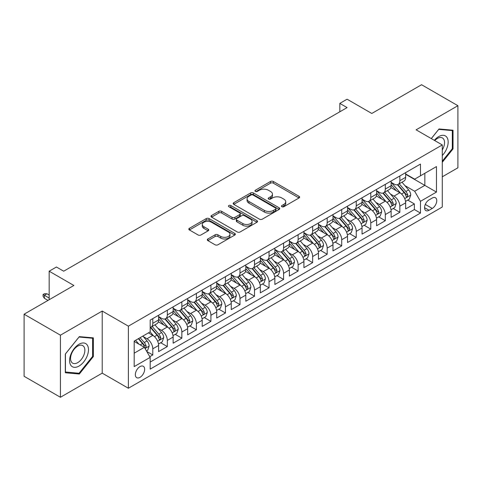 <?xml version="1.0" encoding="UTF-8"?>
<svg xmlns="http://www.w3.org/2000/svg" width="482" height="482" viewBox="0 0 482 482"><rect width="100%" height="100%" fill="white"/><g stroke="black" fill="none" stroke-linecap="round" stroke-linejoin="round"><path stroke-width="0.72" d="M281.88 206.706A1.41 0.813 0 0 0 283.874 206.706L299.033 197.957A2.018 1.163 0 0 0 299.623 197.132A2.018 1.163 0 0 0 299.033 196.313L273.354 181.485A2.018 1.163 0 0 0 270.504 181.485L255.346 190.233A1.41 0.813 0 0 0 254.93 190.812A1.41 0.813 0 0 0 255.346 191.39A1.41 0.813 0 0 0 257.34 191.39L259.304 190.257A6.453 3.729 0 0 1 268.432 190.257L270.571 191.493A6.453 3.729 0 0 1 272.463 194.126A6.453 3.729 0 0 1 270.571 196.764L268.613 197.897A1.41 0.813 0 0 0 268.197 198.47A1.41 0.813 0 0 0 268.613 199.048A1.41 0.813 0 0 0 270.607 199.048L272.571 197.915A6.453 3.729 0 0 1 281.699 197.915L283.838 199.15A6.453 3.729 0 0 1 285.73 201.789A6.453 3.729 0 0 1 283.838 204.422L281.88 205.555A1.41 0.813 0 0 0 281.464 206.133A1.41 0.813 0 0 0 281.88 206.706L281.88 205.555M139.997 377.346A6.579 3.796 120 0 0 144.293 371.55A6.579 3.796 120 0 0 143.287 366.278A6.579 3.796 120 0 0 139.997 366.603A6.579 3.796 120 0 0 135.701 372.399A6.579 3.796 120 0 0 136.707 377.671A6.579 3.796 120 0 0 139.997 377.346M207.881 238.97A2.018 1.163 0 0 0 207.29 239.795A2.018 1.163 0 0 0 207.881 240.62L215.08 244.778A2.018 1.163 0 0 0 217.936 244.778L234.77 235.059A2.018 1.163 0 0 0 235.361 234.234A2.018 1.163 0 0 0 234.77 233.415L209.092 218.587A2.018 1.163 0 0 0 206.236 218.587L189.408 228.305A2.018 1.163 0 0 0 188.817 229.131A2.018 1.163 0 0 0 189.408 229.95L198.108 234.975A2.018 1.163 0 0 0 200.958 234.975L208.164 230.818A2.018 1.163 0 0 0 208.754 229.992A2.018 1.163 0 0 0 208.164 229.173L203.85 226.679A5.398 3.115 0 0 1 202.271 224.473A5.398 3.115 0 0 1 205.597 221.6A5.398 3.115 0 0 1 211.484 222.274L228.384 232.035A5.398 3.115 0 0 1 229.968 234.234A5.398 3.115 0 0 1 226.636 237.114A5.398 3.115 0 0 1 220.756 236.439L217.936 234.812A2.018 1.163 0 0 0 215.08 234.812L207.881 238.97L207.881 240.62M442.277 176.816L457.9 167.796L457.9 105.703L421.569 84.73L371.797 113.469L347.088 99.202L339.822 103.395L347.088 107.594L63.702 271.203L56.436 267.01L49.17 271.203L49.17 299.732M60.431 335.183L60.431 397.27L102.214 373.146L102.214 311.059L60.431 335.183L24.1 314.204L73.873 285.471L49.17 271.203M102.214 311.059L128.375 326.163L442.277 144.931L442.277 207.019L128.375 388.251L128.375 326.163M457.9 105.703L416.117 129.827L442.277 144.931M259.449 219.165A2.018 1.163 0 0 0 262.298 219.165L279.132 209.447A2.018 1.163 0 0 0 279.723 208.622A2.018 1.163 0 0 0 279.132 207.796L253.454 192.975A2.018 1.163 0 0 0 250.604 192.975L233.77 202.693A2.018 1.163 0 0 0 233.18 203.518A2.018 1.163 0 0 0 233.77 204.338L259.449 219.165M229.414 207.013A1.41 0.813 0 0 1 230.848 207.212L256.924 222.268L240.12 231.969A2.018 1.163 0 0 1 237.265 231.969L211.586 217.147L211.586 215.496A2.018 1.163 0 0 0 210.995 216.322A2.018 1.163 0 0 0 211.586 217.147M211.586 215.496L218.792 211.339A2.018 1.163 0 0 1 221.642 211.339L232.059 217.352A2.018 1.163 0 0 0 234.909 217.352L239.687 214.592A2.018 1.163 0 0 0 240.283 213.767A2.018 1.163 0 0 0 239.687 212.948L228.848 206.688A1.41 0.813 0 0 1 228.432 206.109A1.41 0.813 0 0 1 229.305 205.356A1.41 0.813 0 0 1 230.848 205.531L256.948 220.605A2.018 1.163 0 0 1 257.539 221.431A2.018 1.163 0 0 1 256.948 222.25L256.948 220.605M60.431 397.27L24.1 376.297L24.1 314.204M149.769 356.68L152.788 354.939L146.757 351.462M143.323 336.641L146.974 338.75A8.218 4.748 60 0 1 152.788 348.817L158.602 345.461L158.602 351.583L167.32 346.552L160.705 342.732M157.855 328.248L161.506 330.357A8.218 4.748 60 0 1 167.32 340.425L173.134 337.069L173.134 343.196L181.853 338.159L175.237 334.345M172.387 319.861L176.038 321.97A8.218 4.748 60 0 1 181.853 332.038L187.667 328.682L187.667 334.803L196.385 329.772L189.769 325.953M186.926 311.468L190.571 313.577A8.218 4.748 60 0 1 196.385 323.645L202.199 320.289L202.199 326.416L210.917 321.38L204.308 317.56M201.458 303.082L205.103 305.184A8.218 4.748 60 0 1 210.917 315.252L216.731 311.896L216.731 318.024L225.449 312.987L218.84 309.173M215.99 294.689L219.635 296.798A8.218 4.748 60 0 1 225.449 306.865L231.264 303.509L231.264 309.631L239.982 304.6L233.372 300.78M230.523 286.302L234.168 288.405A8.218 4.748 60 0 1 239.982 298.472L245.796 295.117L245.796 301.244L254.514 296.207L247.905 292.393M245.055 277.909L248.7 280.018A8.218 4.748 60 0 1 254.514 290.086L260.328 286.73L260.328 292.851L269.046 287.82L262.437 284M259.587 269.516L263.232 271.625A8.218 4.748 60 0 1 269.046 281.693L274.861 278.337L274.861 284.464L283.579 279.427L276.969 275.608M274.119 261.13L277.771 263.232A8.218 4.748 60 0 1 283.579 273.306L289.393 269.944L289.393 276.072L298.111 271.041L291.502 267.221M288.652 252.737L292.303 254.845A8.218 4.748 60 0 1 298.111 264.913L303.925 261.557L303.925 267.679L312.643 262.648L306.034 258.828M303.184 244.35L306.835 246.453A8.218 4.748 60 0 1 312.643 256.52L318.457 253.164L318.457 259.292L327.182 254.255L320.566 250.441M317.716 235.957L321.367 238.066A8.218 4.748 60 0 1 327.182 248.134L332.99 244.778L332.99 250.899L341.714 245.868L335.098 242.048M332.249 227.564L335.9 229.673A8.218 4.748 60 0 1 341.714 239.741L347.522 236.385L347.522 242.512L356.246 237.475L349.631 233.662M346.781 219.177L350.432 221.28A8.218 4.748 60 0 1 356.246 231.354L362.054 227.998L362.054 234.119L370.779 229.089L364.163 225.269M361.313 210.785L364.964 212.893A8.218 4.748 60 0 1 370.779 222.961L376.593 219.605L376.593 225.733L385.311 220.696L378.695 216.876M375.846 202.398L379.497 204.501A8.218 4.748 60 0 1 385.311 214.568L391.125 211.212L391.125 217.34L399.843 212.303L399.843 206.182A8.218 4.748 -120 0 0 394.029 196.114L390.378 194.005M393.228 208.489L399.843 212.303M158.602 345.461A8.218 4.748 -120 0 0 152.788 335.394L148.426 332.875M173.134 337.069A8.218 4.748 -120 0 0 167.32 327.001L158.331 321.813M187.667 328.682A8.218 4.748 -120 0 0 181.853 318.608L172.863 313.421M202.199 320.289A8.218 4.748 -120 0 0 196.385 310.221L187.396 305.034M216.731 311.896A8.218 4.748 -120 0 0 210.917 301.828L201.928 296.641M231.264 303.509A8.218 4.748 -120 0 0 225.449 293.442L216.46 288.248M245.796 295.117A8.218 4.748 -120 0 0 239.982 285.049L230.992 279.861M260.328 286.73A8.218 4.748 -120 0 0 254.514 276.662L245.531 271.468M274.861 278.337A8.218 4.748 -120 0 0 269.046 268.269L260.063 263.082M289.393 269.944A8.218 4.748 -120 0 0 283.579 259.876L274.595 254.689M303.925 261.557A8.218 4.748 -120 0 0 298.111 251.49L289.128 246.302M318.457 253.164A8.218 4.748 -120 0 0 312.643 243.097L303.66 237.909M332.99 244.778A8.218 4.748 -120 0 0 327.182 234.71L318.192 229.516M347.522 236.385A8.218 4.748 -120 0 0 341.714 226.317L332.725 221.13M362.054 227.998A8.218 4.748 -120 0 0 356.246 217.924L347.257 212.737M376.593 219.605A8.218 4.748 -120 0 0 370.779 209.537L361.789 204.35M391.125 211.212A8.218 4.748 -120 0 0 385.311 201.145L376.322 195.957M432.252 198.042L429.052 199.885A6.368 3.681 120 0 0 424.889 205.501A6.368 3.681 120 0 0 425.865 210.61A6.368 3.681 120 0 0 429.052 210.291L432.252 208.447A6.368 3.681 120 0 0 436.415 202.832A6.368 3.681 120 0 0 435.433 197.728A6.368 3.681 120 0 0 432.252 198.042M134.183 353.179L144.359 347.305L150.173 357.373L150.173 369.122L420.479 213.062L420.479 201.313L414.665 191.246L404.91 185.612M150.173 357.373L134.183 366.603L134.183 341.099L150.173 331.869L150.173 320.12L420.479 164.061L420.479 175.81L436.463 166.579L436.463 192.083L420.479 201.313M158.602 316.596L161.506 318.277A8.218 4.748 60 0 0 165.615 318.68L171.429 315.324A8.218 4.748 -120 0 0 173.134 311.565L173.134 306.865M173.134 308.209L176.038 309.884A8.218 4.748 60 0 0 180.148 310.294L185.962 306.938A8.218 4.748 -120 0 0 187.667 303.172L187.667 298.472M187.667 299.816L190.571 301.497A8.218 4.748 60 0 0 194.68 301.901L200.494 298.545A8.218 4.748 -120 0 0 202.199 294.779L202.199 290.086M202.199 291.423L205.103 293.104A8.218 4.748 60 0 0 209.212 293.514L215.026 290.158A8.218 4.748 -120 0 0 216.731 286.392L216.731 281.693M216.731 283.036L219.635 284.711A8.218 4.748 60 0 0 223.75 285.121L229.559 281.765A8.218 4.748 -120 0 0 231.264 278L231.264 273.3M231.264 274.644L234.168 276.325A8.218 4.748 60 0 0 238.283 276.728L244.091 273.372A8.218 4.748 -120 0 0 245.796 269.613L245.796 264.913M245.796 266.257L248.7 267.932A8.218 4.748 60 0 0 252.815 268.341L258.623 264.986A8.218 4.748 -120 0 0 260.328 261.22L260.328 256.52M260.328 257.864L263.232 259.545A8.218 4.748 60 0 0 267.347 259.949L273.161 256.593A8.218 4.748 -120 0 0 274.861 252.833L274.861 248.134M274.861 249.477L277.771 251.152A8.218 4.748 60 0 0 281.88 251.562L287.694 248.206A8.218 4.748 -120 0 0 289.393 244.44L289.393 239.741M289.393 241.084L292.303 242.759A8.218 4.748 60 0 0 296.412 243.169L302.226 239.813A8.218 4.748 -120 0 0 303.925 236.047L303.925 231.348M303.925 232.692L306.835 234.373A8.218 4.748 60 0 0 310.944 234.776L316.758 231.42A8.218 4.748 -120 0 0 318.457 227.661L318.457 222.961M318.457 224.305L321.367 225.98A8.218 4.748 60 0 0 325.477 226.389L331.291 223.033A8.218 4.748 -120 0 0 332.99 219.268L332.99 214.568M332.99 215.912L335.9 217.593A8.218 4.748 60 0 0 340.009 217.997L345.823 214.641A8.218 4.748 -120 0 0 347.522 210.881L347.522 206.182M347.522 207.525L350.432 209.2A8.218 4.748 60 0 0 354.541 209.61L360.355 206.254A8.218 4.748 -120 0 0 362.054 202.488L362.054 197.789M362.054 199.132L364.964 200.807A8.218 4.748 60 0 0 369.073 201.217L374.888 197.861A8.218 4.748 -120 0 0 376.593 194.095L376.593 189.402M376.593 190.739L379.497 192.42A8.218 4.748 60 0 0 383.606 192.824L389.42 189.468A8.218 4.748 -120 0 0 391.125 185.709L391.125 181.009M150.173 362.072L414.375 209.537L414.375 203.916L405.657 208.947L405.657 202.826A8.218 4.748 -120 0 0 399.843 192.758L390.854 187.564M391.125 182.353L394.029 184.028A8.218 4.748 -120 0 0 398.138 184.437A8.218 4.748 -120 0 0 399.843 180.672L399.843 175.972M398.138 184.437L403.952 181.081A8.218 4.748 -120 0 0 405.657 177.316L405.657 172.616M152.788 318.608L152.788 323.308A8.218 4.748 60 0 1 151.083 327.073A8.218 4.748 60 0 1 150.173 327.405M151.083 327.073L156.897 323.717A8.218 4.748 -120 0 0 158.602 319.952L158.602 315.252M167.32 310.221L167.32 314.921A8.218 4.748 60 0 1 165.615 318.68M181.853 301.828L181.853 306.528A8.218 4.748 60 0 1 180.148 310.294M196.385 293.442L196.385 298.141A8.218 4.748 60 0 1 194.68 301.901M210.917 285.049L210.917 289.748A8.218 4.748 60 0 1 209.212 293.514M225.449 276.656L225.449 281.355A8.218 4.748 60 0 1 223.75 285.121M239.982 268.269L239.982 272.969A8.218 4.748 60 0 1 238.283 276.728M254.514 259.876L254.514 264.576A8.218 4.748 60 0 1 252.815 268.341M269.046 251.49L269.046 256.189A8.218 4.748 60 0 1 267.347 259.949M283.579 243.097L283.579 247.796A8.218 4.748 60 0 1 281.88 251.562M298.111 234.704L298.111 239.403A8.218 4.748 60 0 1 296.412 243.169M312.643 226.317L312.643 231.017A8.218 4.748 60 0 1 310.944 234.776M327.182 217.924L327.182 222.624A8.218 4.748 60 0 1 325.477 226.389M341.714 209.537L341.714 214.237A8.218 4.748 60 0 1 340.009 217.997M356.246 201.145L356.246 205.844A8.218 4.748 60 0 1 354.541 209.61M370.779 192.758L370.779 197.451A8.218 4.748 60 0 1 369.073 201.217M385.311 184.365L385.311 189.065A8.218 4.748 60 0 1 383.606 192.824M385.311 214.568L385.311 220.696M370.779 222.961L370.779 229.089M356.246 231.354L356.246 237.475M341.714 239.741L341.714 245.868M327.182 248.134L327.182 254.255M312.643 256.52L312.643 262.648M298.111 264.913L298.111 271.041M283.579 273.306L283.579 279.427M269.046 281.693L269.046 287.82M254.514 290.086L254.514 296.207M239.982 298.472L239.982 304.6M225.449 306.865L225.449 312.987M210.917 315.252L210.917 321.38M196.385 323.645L196.385 329.772M181.853 332.038L181.853 338.159M167.32 340.425L167.32 346.552M152.788 348.817L152.788 354.939M144.359 347.305L134.183 341.431M414.665 191.246L424.841 185.371L424.841 173.291L436.463 166.579M405.657 174.297L436.463 192.083M405.657 173.96L414.665 179.165L420.479 175.81M102.214 373.146L128.375 388.251M339.822 103.395L339.822 111.788M407.76 200.096L414.375 203.916M414.375 209.537L420.479 213.062M442.277 162.289L453.032 148.908L453.032 130.212L439.006 128.959L431.276 138.575M65.299 372.767L79.325 374.02L93.345 356.572L93.345 337.87L79.325 336.623L65.299 354.065L65.299 372.767M452.303 148.492L453.032 148.908M92.622 356.15L93.345 356.572M77.843 373.164L79.325 374.02M282.44 206.905L283.838 206.097A6.453 3.729 0 0 0 285.73 203.464L285.73 201.789M272.463 194.126L272.463 195.806A6.453 3.729 0 0 1 270.571 198.439L269.173 199.247M299.003 197.969L273.354 183.166A2.018 1.163 0 0 0 270.504 183.166L255.912 191.589M279.102 209.459L253.454 194.65A2.018 1.163 0 0 0 250.604 194.65L233.794 204.356M275.565 209.2A1.41 0.813 0 0 0 275.981 208.622A1.41 0.813 0 0 0 275.565 208.043L253.026 195.035A1.41 0.813 0 0 0 251.032 195.035L248.959 196.228A6.453 3.729 0 0 0 247.073 198.861A6.453 3.729 0 0 0 248.959 201.5L264.365 210.393A6.453 3.729 0 0 0 273.499 210.393L275.565 209.2L275.565 210.875A1.41 0.813 0 0 0 275.981 210.303L275.981 208.622M247.073 198.861L247.073 200.542A6.453 3.729 0 0 0 248.959 203.175L248.959 201.5M275.565 210.875L273.499 212.068A6.453 3.729 0 0 1 264.365 212.068L248.959 203.175M211.616 217.159L218.792 213.02L218.792 211.339M240.283 213.767L240.283 215.448A2.018 1.163 0 0 1 239.687 216.273L234.909 219.033A2.018 1.163 0 0 1 232.059 219.033L221.642 213.02A2.018 1.163 0 0 0 218.792 213.02M242.862 223.588A5.398 3.115 0 0 0 248.742 224.269A5.398 3.115 0 0 0 252.074 221.389A5.398 3.115 0 0 0 250.495 219.183L244.537 215.743A2.018 1.163 0 0 0 241.687 215.743L236.909 218.503A2.018 1.163 0 0 0 236.319 219.328A2.018 1.163 0 0 0 236.909 220.154L242.862 223.588L242.862 225.269A5.398 3.115 0 0 0 248.742 225.944A5.398 3.115 0 0 0 252.074 223.064L252.074 221.389M236.319 219.328L236.319 221.009A2.018 1.163 0 0 0 236.909 221.828L236.909 220.154M242.862 225.269L236.909 221.828M229.968 234.234L229.968 235.915A5.398 3.115 0 0 1 226.636 238.789A5.398 3.115 0 0 1 220.756 238.114L217.936 236.487A2.018 1.163 0 0 0 215.08 236.487L207.905 240.632M202.271 224.473L202.271 226.154A5.398 3.115 0 0 0 203.85 228.36L203.85 226.679M208.14 230.836L203.85 228.36M234.74 235.071L209.092 220.268A2.018 1.163 0 0 0 206.236 220.268L189.432 229.968M405.531 201.386L409.29 199.217L410.742 195.023A5.447 3.145 -120 0 0 408.622 189.908L401.982 182.22M400.65 193.288L392.776 184.172A15.725 9.08 -120 0 0 391.125 182.443M396.331 190.727L391.926 185.63A13.05 7.537 -120 0 0 391.125 184.751M397.397 184.733L404.115 192.511A5.447 3.145 60 0 1 406.055 196.258L406.453 196.903L407.188 196.801L407.802 195.252A5.447 3.145 -120 0 0 405.856 191.499L399.217 183.811M397.795 184.606L405.013 192.963A2.778 1.603 60 0 1 405.711 194.047L407.802 195.252M442.277 155.535A13.357 7.712 120 0 0 447.989 140.045A13.357 7.712 120 0 0 438.716 136.581A13.357 7.712 120 0 0 434.342 140.346M442.277 149.938A10.116 5.838 120 0 0 442.452 137.966A10.116 5.838 120 0 0 437.391 138.467A10.116 5.838 120 0 0 434.746 140.581M431.306 138.593L438.716 129.375L452.303 130.586L452.303 148.703L442.277 161.175M451.405 130.068L452.303 130.586M87.212 355.879A13.357 7.712 120 0 0 83.76 342.979A13.357 7.712 120 0 0 70.854 354.421A13.357 7.712 120 0 0 74.312 367.326A13.357 7.712 120 0 0 87.212 355.879M83.904 354.939A10.116 5.838 120 0 0 82.765 345.624A10.116 5.838 120 0 0 71.517 353.83A10.116 5.838 120 0 0 72.649 363.145A10.116 5.838 120 0 0 83.904 354.939M65.444 372.056L65.444 353.939L79.036 337.032L92.622 338.25L92.622 356.367L79.036 373.267L65.299 371.971M91.719 337.725L92.622 338.25M390.998 209.772L394.758 207.609L396.21 203.41A5.447 3.145 -120 0 0 394.089 198.295L387.45 190.607M386.118 201.675L378.243 192.559A15.725 9.08 -120 0 0 376.593 190.83M381.798 199.12L377.394 194.017A13.05 7.537 -120 0 0 376.593 193.143M382.865 193.125L389.583 200.898A5.447 3.145 60 0 1 391.523 204.651L391.92 205.296L392.655 205.193L393.27 203.645A5.447 3.145 -120 0 0 391.324 199.891L384.684 192.204M383.262 192.993L390.48 201.349A2.778 1.603 60 0 1 391.179 202.434L393.27 203.645M376.466 218.165L380.226 215.996L381.678 211.803A5.447 3.145 -120 0 0 379.557 206.688L372.917 199M371.586 210.068L363.711 200.952A15.725 9.08 -120 0 0 362.054 199.223M367.266 207.507L362.862 202.41A13.05 7.537 -120 0 0 362.054 201.53M368.332 201.512L375.05 209.29A5.447 3.145 60 0 1 376.99 213.038L377.388 213.689L378.123 213.58L378.738 212.032A5.447 3.145 -120 0 0 376.791 208.284L370.152 200.596M368.73 201.386L375.948 209.742A2.778 1.603 60 0 1 376.647 210.827L378.738 212.032M361.934 226.558L365.687 224.389L367.145 220.19A5.447 3.145 -120 0 0 365.025 215.08L358.379 207.393M357.054 218.46L349.179 209.339A15.725 9.08 -120 0 0 347.522 207.609M352.734 215.9L348.329 210.803A13.05 7.537 -120 0 0 347.522 209.923M353.8 209.905L360.518 217.677A5.447 3.145 60 0 1 362.458 221.431L362.856 222.075L363.591 221.973L364.205 220.425A5.447 3.145 -120 0 0 362.259 216.671L355.62 208.983M354.198 209.778L361.41 218.129A2.778 1.603 60 0 1 362.109 219.22L364.205 220.425M347.402 234.945L351.155 232.776L352.613 228.582A5.447 3.145 -120 0 0 350.492 223.467L343.847 215.779M342.521 226.847L334.647 217.731A15.725 9.08 -120 0 0 332.99 216.002M338.201 224.293L333.797 219.19A13.05 7.537 -120 0 0 332.99 218.316M339.268 218.292L345.986 226.07A5.447 3.145 60 0 1 347.926 229.824L348.323 230.468L349.058 230.366L349.673 228.811A5.447 3.145 -120 0 0 347.727 225.064L341.087 217.376M339.665 218.165L346.877 226.522A2.778 1.603 60 0 1 347.576 227.606L349.673 228.811M332.869 243.338L336.623 241.169L338.075 236.975A5.447 3.145 -120 0 0 335.954 231.86L329.314 224.172M327.989 235.24L320.114 226.124A15.725 9.08 -120 0 0 318.457 224.395M323.669 232.679L319.265 227.582A13.05 7.537 -120 0 0 318.457 226.703M324.735 226.685L331.453 234.457A5.447 3.145 60 0 1 333.393 238.21L333.791 238.855L334.526 238.753L335.135 237.204A5.447 3.145 -120 0 0 333.195 233.451L326.555 225.763M325.133 226.558L332.345 234.915A2.778 1.603 60 0 1 333.044 235.999L335.135 237.204M318.337 251.725L322.09 249.555L323.543 245.362A5.447 3.145 -120 0 0 321.422 240.247L314.782 232.559M313.457 243.627L305.582 234.511A15.725 9.08 -120 0 0 303.925 232.782M309.137 241.072L304.732 235.969A13.05 7.537 -120 0 0 303.925 235.096M310.203 235.071L316.921 242.85A5.447 3.145 60 0 1 318.861 246.603L319.259 247.248L319.994 247.145L320.602 245.597A5.447 3.145 -120 0 0 318.662 241.844L312.023 234.156M310.595 234.945L317.813 243.302A2.778 1.603 60 0 1 318.512 244.386L320.602 245.597M303.805 260.117L307.558 257.948L309.01 253.755A5.447 3.145 -120 0 0 306.889 248.64L300.25 240.952M298.918 252.02L291.044 242.904A15.725 9.08 -120 0 0 289.393 241.175M294.604 249.459L290.2 244.362A13.05 7.537 -120 0 0 289.393 243.482M295.671 243.464L302.389 251.243A5.447 3.145 60 0 1 304.329 254.99L304.726 255.641L305.461 255.532L306.07 253.984A5.447 3.145 -120 0 0 304.13 250.236L297.49 242.548M296.062 243.338L303.28 251.694A2.778 1.603 60 0 1 303.979 252.779L306.07 253.984M289.272 268.51L293.026 266.341L294.478 262.142A5.447 3.145 -120 0 0 292.357 257.033L285.718 249.345M284.386 260.413L276.511 251.291A15.725 9.08 -120 0 0 274.861 249.562M280.072 257.852L275.668 252.755A13.05 7.537 -120 0 0 274.861 251.875M281.139 251.857L287.856 259.629A5.447 3.145 60 0 1 289.796 263.383L290.194 264.028L290.929 263.925L291.538 262.377A5.447 3.145 -120 0 0 289.598 258.623L282.958 250.935M281.53 251.731L288.748 260.081A2.778 1.603 60 0 1 289.447 261.166L291.538 262.377M274.74 276.897L278.494 274.728L279.946 270.535A5.447 3.145 -120 0 0 277.825 265.419L271.185 257.731M269.854 268.799L261.979 259.684A15.725 9.08 -120 0 0 260.328 257.954M265.54 266.239L261.13 261.142A13.05 7.537 -120 0 0 260.328 260.268M266.606 260.244L273.318 268.022A5.447 3.145 60 0 1 275.264 271.776L275.662 272.42L276.397 272.318L277.005 270.764A5.447 3.145 -120 0 0 275.065 267.016L268.426 259.328M266.998 260.117L274.216 268.474A2.778 1.603 60 0 1 274.915 269.558L277.005 270.764M260.208 285.29L263.961 283.121L265.413 278.921A5.447 3.145 -120 0 0 263.293 273.812L256.653 266.124M255.321 277.192L247.447 268.07A15.725 9.08 -120 0 0 245.796 266.347M251.002 274.632L246.597 269.534A13.05 7.537 -120 0 0 245.796 268.655M252.074 268.637L258.786 276.409A5.447 3.145 60 0 1 260.732 280.163L261.123 280.807L261.865 280.705L262.473 279.156A5.447 3.145 -120 0 0 260.533 275.403L253.893 267.715M252.466 268.51L259.684 276.867A2.778 1.603 60 0 1 260.382 277.951L262.473 279.156M245.675 293.677L249.429 291.508L250.881 287.314A5.447 3.145 -120 0 0 248.76 282.199L242.121 274.511M240.789 285.579L232.914 276.463A15.725 9.08 -120 0 0 231.264 274.734M236.469 283.024L232.065 277.921A13.05 7.537 -120 0 0 231.264 277.048M237.542 277.023L244.254 284.802A5.447 3.145 60 0 1 246.2 288.555L246.591 289.2L247.332 289.098L247.941 287.549A5.447 3.145 -120 0 0 246.001 283.796L239.361 276.108M237.933 276.897L245.151 285.254A2.778 1.603 60 0 1 245.85 286.338L247.941 287.549M231.143 302.069L234.897 299.9L236.349 295.707A5.447 3.145 -120 0 0 234.228 290.592L227.588 282.904M226.257 293.972L218.382 284.856A15.725 9.08 -120 0 0 216.731 283.127M221.937 291.411L217.533 286.314A13.05 7.537 -120 0 0 216.731 285.434M223.009 285.416L229.721 293.195A5.447 3.145 60 0 1 231.667 296.942L232.059 297.587L232.794 297.484L233.409 295.936A5.447 3.145 -120 0 0 231.468 292.182L224.829 284.5M223.401 285.29L230.619 293.646A2.778 1.603 60 0 1 231.318 294.731L233.409 295.936M216.611 310.456L220.364 308.293L221.816 304.094A5.447 3.145 -120 0 0 219.696 298.979L213.056 291.297M211.725 302.359L203.85 293.243A15.725 9.08 -120 0 0 202.199 291.514M207.405 299.804L203 294.701A13.05 7.537 -120 0 0 202.199 293.827M208.477 293.809L215.189 301.581A5.447 3.145 60 0 1 217.135 305.335L217.527 305.98L218.262 305.877L218.876 304.329A5.447 3.145 -120 0 0 216.936 300.575L210.297 292.887M208.869 293.683L216.087 302.033A2.778 1.603 60 0 1 216.786 303.118L218.876 304.329M202.078 318.849L205.832 316.68L207.284 312.487A5.447 3.145 -120 0 0 205.163 307.371L198.524 299.683M197.192 310.751L189.318 301.636A15.725 9.08 -120 0 0 187.667 299.906M192.872 308.191L188.468 303.094A13.05 7.537 -120 0 0 187.667 302.22M193.939 302.196L200.657 309.974A5.447 3.145 60 0 1 202.597 313.722L202.994 314.372L203.729 314.264L204.344 312.716A5.447 3.145 -120 0 0 202.404 308.968L195.764 301.28M194.336 302.069L201.554 310.426A2.778 1.603 60 0 1 202.253 311.511L204.344 312.716M187.54 327.242L191.3 325.073L192.752 320.873A5.447 3.145 -120 0 0 190.631 315.764L183.991 308.076M182.66 319.144L174.785 310.022A15.725 9.08 -120 0 0 173.134 308.299M178.34 316.584L173.936 311.486A13.05 7.537 -120 0 0 173.134 310.607M179.406 310.589L186.124 318.361A5.447 3.145 60 0 1 188.064 322.115L188.462 322.759L189.197 322.657L189.812 321.108A5.447 3.145 -120 0 0 187.872 317.355L181.226 309.667M179.804 310.462L187.022 318.813A2.778 1.603 60 0 1 187.721 319.903L189.812 321.108M173.008 335.629L176.767 333.46L178.22 329.266A5.447 3.145 -120 0 0 176.099 324.151L169.459 316.463M168.128 327.531L160.253 318.415A15.725 9.08 -120 0 0 158.602 316.686M163.808 324.976L159.403 319.873A13.05 7.537 -120 0 0 158.602 319M164.874 318.976L171.592 326.754A5.447 3.145 60 0 1 173.532 330.507L173.93 331.152L174.665 331.05L175.279 329.501A5.447 3.145 -120 0 0 173.333 325.748L166.694 318.06M165.272 318.849L172.49 327.206A2.778 1.603 60 0 1 173.189 328.29L175.279 329.501M158.476 344.021L162.235 341.852L163.687 337.659A5.447 3.145 -120 0 0 161.566 332.544L154.927 324.856M153.595 335.924L150.119 331.899M149.275 333.363L148.709 332.713M150.342 327.368L157.06 335.147A5.447 3.145 60 0 1 159 338.894L159.397 339.539L160.132 339.436L160.747 337.888A5.447 3.145 -120 0 0 158.801 334.134L152.161 326.447M150.739 327.242L157.957 335.599A2.778 1.603 60 0 1 158.656 336.683L160.747 337.888M146.468 350.956L147.703 350.245L149.155 346.046A5.447 3.145 -120 0 0 147.034 340.931L142.853 336.093M138.949 344.184L135.587 340.286M134.743 341.756L134.183 341.111M138.346 338.695L142.527 343.533A5.447 3.145 60 0 1 144.467 347.287L144.865 347.932L145.6 347.829L146.215 346.281A5.447 3.145 -120 0 0 144.269 342.527L140.093 337.689M138.683 338.503L143.425 343.985A2.778 1.603 60 0 1 144.124 345.07L146.215 346.281M44.374 298.304L43.067 296.207L43.067 294.532L44.519 293.695L46.989 293.773L44.374 295.285L44.374 298.304L48.007 300.407M43.067 294.532L49.17 298.057M46.989 293.773L49.17 295.032M146.974 338.75L152.788 335.394M161.506 330.357L167.32 327.001M176.038 321.97L181.853 318.608M190.571 313.577L196.385 310.221M205.103 305.184L210.917 301.828M219.635 296.798L225.449 293.442M234.168 288.405L239.982 285.049M248.7 280.018L254.514 276.662M263.232 271.625L269.046 268.269M277.771 263.232L283.579 259.876M292.303 254.845L298.111 251.49M306.835 246.453L312.643 243.097M321.367 238.066L327.182 234.71M335.9 229.673L341.714 226.317M350.432 221.28L356.246 217.924M364.964 212.893L370.779 209.537M379.497 204.501L385.311 201.145M394.029 196.114L399.843 192.758M399.843 180.672L405.657 177.316M152.788 323.308L158.602 319.952M167.32 314.921L173.134 311.565M181.853 306.528L187.667 303.172M196.385 298.141L202.199 294.779M210.917 289.748L216.731 286.392M225.449 281.355L231.264 278M239.982 272.969L245.796 269.613M254.514 264.576L260.328 261.22M269.046 256.189L274.861 252.833M283.579 247.796L289.393 244.44M298.111 239.403L303.925 236.047M312.643 231.017L318.457 227.661M327.182 222.624L332.99 219.268M341.714 214.237L347.522 210.881M356.246 205.844L362.054 202.488M370.779 197.451L376.593 194.095M385.311 189.065L391.125 185.709M399.843 206.182L405.657 202.826M425.281 204.422L432.252 208.447M424.546 207.688L429.052 210.291M283.838 206.097L283.838 204.422M268.613 199.048L268.613 197.897M270.571 198.439L270.571 196.764M255.346 191.39L255.346 190.233M270.504 183.166L270.504 181.485M273.354 183.166L273.354 181.485M299.033 197.957L299.033 196.313M233.77 204.338L233.77 202.693M250.604 194.65L250.604 192.975M253.454 194.65L253.454 192.975M279.132 209.447L279.132 207.796M264.365 212.068L264.365 210.393M273.499 212.068L273.499 210.393M221.642 213.02L221.642 211.339M232.059 219.033L232.059 217.352M234.909 219.033L234.909 217.352M239.687 216.273L239.687 214.592M230.848 207.212L230.848 205.531M215.08 236.487L215.08 234.812M217.936 236.487L217.936 234.812M220.756 238.114L220.756 236.439M208.164 230.818L208.164 229.173M189.408 229.95L189.408 228.305M206.236 220.268L206.236 218.587M209.092 220.268L209.092 218.587M234.77 235.059L234.77 233.415M404.705 198.59L410.706 195.126M392.776 184.172L393.523 183.738M405.856 191.499L408.622 189.908M401.518 194.005L404.115 192.511M390.167 206.983L396.174 203.518M378.243 192.559L378.991 192.125M391.324 199.891L394.089 198.295M386.986 202.398L389.583 200.898M375.635 215.37L381.642 211.905M363.711 200.952L364.458 200.518M376.791 208.284L379.557 206.688M372.453 210.791L375.05 209.29M361.102 223.762L367.109 220.298M349.179 209.339L349.926 208.911M362.259 216.671L365.025 215.08M357.921 219.177L360.518 217.677M346.57 232.155L352.577 228.685M334.647 217.731L335.394 217.298M347.727 225.064L350.492 223.467M343.389 227.57L345.986 226.07M332.038 240.542L338.045 237.078M320.114 226.124L320.861 225.69M333.195 233.451L335.954 231.86M328.857 235.957L331.453 234.457M317.505 248.935L323.506 245.471M305.582 234.511L306.329 234.077M318.662 241.844L321.422 240.247M314.324 244.35L316.921 242.85M302.973 257.322L308.974 253.857M291.044 242.904L291.797 242.47M304.13 250.236L306.889 248.64M299.786 252.743L302.389 251.243M288.441 265.715L294.442 262.25M276.511 251.291L277.264 250.863M289.598 258.623L292.357 257.033M285.254 261.13L287.856 259.629M273.909 274.107L279.909 270.637M261.979 259.684L262.732 259.25M275.065 267.016L277.825 265.419M270.721 269.522L273.318 268.022M259.376 282.494L265.377 279.03M247.447 268.07L248.194 267.643M260.533 275.403L263.293 273.812M256.189 277.909L258.786 276.409M244.844 290.887L250.845 287.423M232.914 276.463L233.662 276.029M246.001 283.796L248.76 282.199M241.657 286.302L244.254 284.802M230.312 299.274L236.313 295.809M218.382 284.856L219.129 284.422M231.468 292.182L234.228 290.592M227.124 294.695L229.721 293.195M215.779 307.667L221.78 304.202M203.85 293.243L204.597 292.815M216.936 300.575L219.696 298.979M212.592 303.082L215.189 301.581M201.247 316.059L207.248 312.589M189.318 301.636L190.065 301.202M202.404 308.968L205.163 307.371M198.06 311.474L200.657 309.974M186.715 324.446L192.716 320.982M174.785 310.022L175.532 309.595M187.872 317.355L190.631 315.764M183.528 319.861L186.124 318.361M172.182 332.839L178.183 329.369M160.253 318.415L161 317.981M173.333 325.748L176.099 324.151M168.995 328.254L171.592 326.754M157.644 341.226L163.651 337.762M158.801 334.134L161.566 332.544M154.463 336.641L157.06 335.147M145.046 348.504L149.119 346.154M144.269 342.527L147.034 340.931M140.178 344.889L142.527 343.533"/></g></svg>
